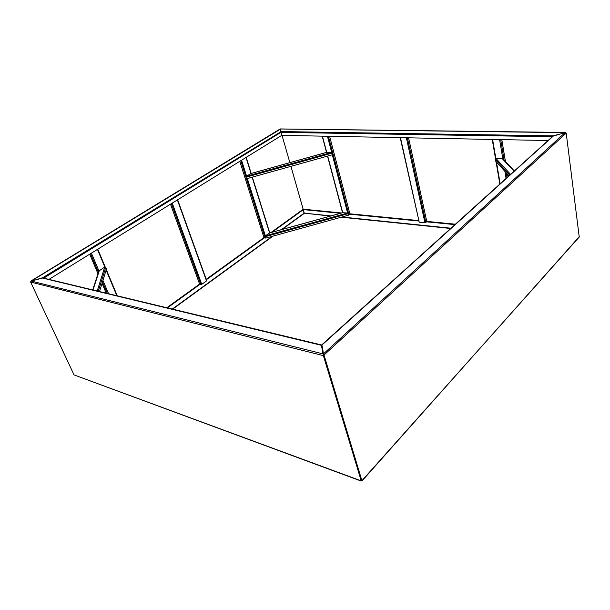 <?xml version="1.0" encoding="UTF-8"?>
<svg xmlns="http://www.w3.org/2000/svg" width="610" height="610" viewBox="0 0 610 610"><rect width="100%" height="100%" fill="white"/><g stroke="black" fill="none" stroke-linecap="round" stroke-linejoin="round"><path stroke-width="0.91" d="M361.921 480.657L579.233 237.031L566.21 133.102L565.073 132.622L552.896 136.175L321.889 344.764L323.712 355.317L324.139 355.424L323.597 353.754L565.073 132.622M362.149 480.779L579.386 236.573M361.349 480.703L360.914 480.749L361.501 480.512L323.712 355.317L361.501 480.512L362.119 480.428M361.905 480.665L324.139 355.424M323.407 355.241L323.064 355.554L30.645 282.064L31.179 281.058L323.048 353.899L323.712 355.317L323.369 355.63L321.371 345.108L322.309 347.06L321.958 345.245M321.516 345.641L321.996 345.435M323.956 355.089L566.095 133.209M272.083 232.235L303.262 209.703L303.155 209.291L270.947 232.547M281.462 229.635L304.016 213.225L303.262 209.703L304.093 213.485L282.178 229.436M272.998 236.123L172.668 309.148M272.273 236.322L172.294 309.064M30.782 281.332L42.288 277.817L43.6 278.107M279.906 129.152L280.737 132.462L43.729 278.137M280.142 129.533L280.592 131.951M331.009 215.894L304.298 213.149L290.932 166.339L303.155 209.291M289.864 162.626L282.018 135.367L289.864 162.626M548.085 140.521L281.736 135.367L280.737 132.462M280.493 128.992L281.736 135.367L48.945 279.395M31.323 281.012L280.112 129.358M42.357 277.954L280.608 131.928M450.668 228.483L341.242 217.206M330.33 216.085L304.298 213.149M450.958 228.224L341.928 217.015M565.653 132.683L553.43 135.702L552.439 136.594M280.325 128.992L564.944 132.652M280.813 131.562L553.445 135.855M361.097 481.054L74.031 374.906L360.914 480.749M31.179 281.058L43.005 277.962L321.356 344.909M323.193 354.357L321.371 345.108M30.645 282.064L74.031 374.906M323.369 355.63L361.204 480.855M322.415 350.323L322.896 350.437L321.645 346.297M42.212 277.985L321.417 345.313M501.809 139.621L505.423 161.475M507.535 174.262L507.947 176.763M342.675 212.707L347.57 213.027L348.478 215.2L265.762 238.121L265.403 235.811L269.62 232.967M508.969 175.84L495.472 160.964L495.16 159.103L495.861 158.348L503.044 158.943L514.352 170.983M400.48 137.662L419.23 222.177L424.941 222.749L406.367 137.776M408.57 137.822L426.642 220.942L426.367 222.048L424.941 222.749M419.23 222.177L400.206 137.654M172.241 203.107L201.75 284.344L206.508 280.905L177.38 199.927M206.531 280.493L206.508 280.905M201.75 284.344L200.233 284.458L199.447 283.658L170.48 204.197M329.613 136.289L349.774 213.393L349.5 214.415L348.432 215.04M106.216 293.166L102.045 283.322M97.974 273.73L89.685 254.187M326.724 152.34L331.649 152.401L332.587 154.688L247.004 178.623L246.623 176.198L251 173.537M92.697 289.918L98.835 271.099L104.752 266.982L105.759 267.264L106.475 268.979L99.506 291.557M323.468 353.076L322.972 353.213M265.716 237.969L264.542 237.961L263.802 237.221L239.791 161.314M553.567 135.816L321.927 345.077M264.084 237.504L206.218 279.288M199.752 283.963L166.82 307.745M167.407 307.882L200.065 284.283M206.378 279.723L264.382 237.801M455.403 224.206L426.535 221.361M418.62 220.576L349.667 213.774M341.539 212.974L303.429 209.215M303.536 209.626L340.441 213.279M349.56 214.186L418.727 221.033M426.428 221.804L454.946 224.625M552.271 136.739L281.027 132.378M492.605 139.446L495.823 158.348M496.456 162.047L500.162 183.793M506.071 178.455L504.889 171.349M502.792 158.752L499.605 139.583M500.688 139.606L504.074 160.041M506.186 172.775L506.994 177.624M265.403 235.811L347.57 213.027M343.11 212.593L269.162 233.096M348.089 213.713L265.304 236.665M495.861 158.348L510.57 174.391M514.055 171.25L502.175 158.577M509.762 175.123L495.16 159.103M407.373 137.799L425.841 222.498M171.41 203.626L200.873 284.588M322.408 136.152L326.701 152.317M327.692 156.053L342.721 212.646M347.608 213.042L332.298 154.765M331.68 152.416L327.433 136.251M328.371 136.266L348.966 214.827M91.408 253.119L98.927 270.893M102.945 280.409L108.58 293.738M116.815 295.72L106.117 270.138M104.79 266.966L97.44 249.391M90.524 253.668L98.431 272.334M102.48 281.904L107.368 293.448M246.623 176.198L331.649 152.401M327.097 152.241L250.603 173.652M332.175 153.095L246.509 177.06M97.196 291L104.752 266.982M99.369 270.428L93.01 289.994M105.759 267.264L98.271 291.26M322.522 350.857L323.01 350.719M241.56 160.216L246.6 176.221M247.332 178.532L265.38 235.834M269.544 232.936L252.151 177.19M251 173.499L245.998 157.471M240.775 160.704L265.182 238.045M279.952 129.068L31.011 280.966M565.218 132.439L280.402 128.946M499.849 184.075L496.014 161.558M495.48 158.47L492.239 139.438M269.399 232.982L342.866 212.608M177.632 199.767L206.691 280.6M342.538 212.699L327.509 156.107M326.518 152.363L322.21 136.144M97.775 249.177L105.179 266.898M106.293 269.559L117.273 295.827M250.802 173.56L326.891 152.264M246.188 157.357L251.206 173.446M252.357 177.129L269.75 232.883"/></g></svg>
